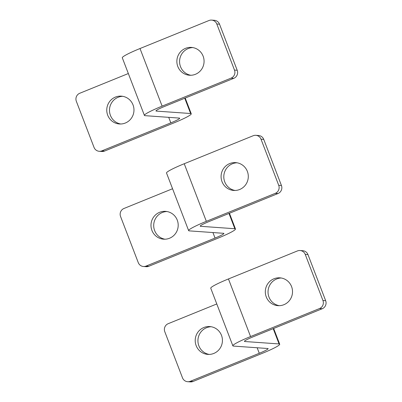 <?xml version="1.0" encoding="UTF-8"?>
<svg xmlns="http://www.w3.org/2000/svg" width="402" height="402" viewBox="0 0 402 402"><rect width="100%" height="100%" fill="white"/><g stroke="black" fill="none" stroke-linecap="round" stroke-linejoin="round"><path stroke-width="0.6" d="M179.362 118.093A12.397 1.176 -21 0 1 179.679 118.223A12.397 1.176 -21 0 1 170.825 122.861L101.872 150.866L104.59 151.057L173.543 123.052A24.793 2.357 159 0 0 191.251 113.781A24.793 2.357 159 0 0 190.623 113.52L156.298 111.093A12.397 1.176 -21 0 1 155.981 110.962A12.397 1.176 -21 0 1 164.84 106.324L233.788 78.32L231.07 78.129L162.122 106.133A24.793 2.357 159 0 0 144.408 115.404A24.793 2.357 159 0 0 145.042 115.665L179.362 118.093M104.59 151.057A6.196 6.045 94.1 0 1 101.942 151.484L99.224 151.288A6.196 6.045 -85.9 0 1 94.033 147.393L76.345 101.309A6.196 6.045 -85.9 0 1 79.762 93.264L128.338 73.531M120.746 123.997A13.944 13.603 94.1 0 1 110.424 115.399A13.944 13.603 94.1 0 1 122.705 96.314M190.844 75.264A13.944 13.603 94.1 0 1 180.518 66.667A13.944 13.603 94.1 0 1 192.804 47.582M211.608 20.1L214.326 20.291A6.196 6.045 94.1 0 1 219.517 24.19L216.799 23.994A6.196 6.045 -85.9 0 0 208.96 20.522L140.007 48.531L162.122 106.133M231.07 78.129A6.196 6.045 -85.9 0 0 234.487 70.079L237.205 70.275L219.517 24.19M237.205 70.275A6.196 6.045 94.1 0 1 233.788 78.32M234.487 70.079L216.799 23.994M203.131 56.185A13.944 13.603 -85.9 0 0 191.447 47.416A13.944 13.603 -85.9 0 0 177.8 66.471A13.944 13.603 -85.9 0 0 189.478 75.239A13.944 13.603 -85.9 0 0 203.131 56.185M133.032 104.917A13.944 13.603 -85.9 0 0 121.354 96.148A13.944 13.603 -85.9 0 0 107.701 115.203A13.944 13.603 -85.9 0 0 119.384 123.972A13.944 13.603 -85.9 0 0 133.032 104.917M99.224 151.288A6.196 6.045 -85.9 0 0 101.872 150.866M144.408 115.404L122.298 57.798A24.793 2.357 -21 0 1 140.007 48.531M267.812 348.514A12.397 1.176 -21 0 1 268.129 348.645A12.397 1.176 -21 0 1 259.275 353.278L190.322 381.287L193.04 381.478L261.993 353.469A24.793 2.357 159 0 0 279.702 344.202A24.793 2.357 159 0 0 279.068 343.941L244.748 341.509A12.397 1.176 -21 0 1 244.431 341.378A12.397 1.176 -21 0 1 253.285 336.745L322.238 308.736L319.52 308.545L250.567 336.554A24.793 2.357 159 0 0 232.858 345.82A24.793 2.357 159 0 0 233.492 346.082L267.812 348.514M193.04 381.478A6.196 6.045 94.1 0 1 190.392 381.9L187.674 381.709A6.196 6.045 -85.9 0 1 182.483 377.81L164.795 331.725A6.196 6.045 -85.9 0 1 168.212 323.68L216.789 303.952M209.196 354.418A13.944 13.603 94.1 0 1 198.869 345.815A13.944 13.603 94.1 0 1 211.156 326.736M279.295 305.686A13.944 13.603 94.1 0 1 268.968 297.083A13.944 13.603 94.1 0 1 281.254 278.003M300.058 250.516L302.776 250.712A6.196 6.045 94.1 0 1 307.967 254.607L305.249 254.416A6.196 6.045 -85.9 0 0 297.41 250.943L228.457 278.948L250.567 336.554M319.52 308.545A6.196 6.045 -85.9 0 0 322.937 300.5L325.655 300.691L307.967 254.607M325.655 300.691A6.196 6.045 94.1 0 1 322.238 308.736M322.937 300.5L305.249 254.416M291.576 286.601A13.944 13.603 -85.9 0 0 279.898 277.837A13.944 13.603 -85.9 0 0 266.25 296.892A13.944 13.603 -85.9 0 0 277.928 305.656A13.944 13.603 -85.9 0 0 291.576 286.601M221.482 335.333A13.944 13.603 -85.9 0 0 209.804 326.57A13.944 13.603 -85.9 0 0 196.151 345.625A13.944 13.603 -85.9 0 0 207.834 354.393A13.944 13.603 -85.9 0 0 221.482 335.333M187.674 381.709A6.196 6.045 -85.9 0 0 190.322 381.287M232.858 345.82L210.748 288.219A24.793 2.357 -21 0 1 228.457 278.948M223.587 233.306A12.397 1.176 -21 0 1 223.904 233.436A12.397 1.176 -21 0 1 215.05 238.069L146.097 266.074L148.815 266.27L217.768 238.26A24.793 2.357 159 0 0 235.477 228.989A24.793 2.357 159 0 0 234.843 228.733L200.523 226.301A12.397 1.176 -21 0 1 200.206 226.17A12.397 1.176 -21 0 1 209.065 221.537L278.013 193.528L275.295 193.337L206.347 221.341A24.793 2.357 159 0 0 188.633 230.612A24.793 2.357 159 0 0 189.267 230.874L223.587 233.306M148.815 266.27A6.196 6.045 94.1 0 1 146.167 266.692L143.449 266.496A6.196 6.045 -85.9 0 1 138.258 262.601L120.57 216.517A6.196 6.045 -85.9 0 1 123.987 208.472L172.564 188.739M164.971 239.21A13.944 13.603 94.1 0 1 154.644 230.607A13.944 13.603 94.1 0 1 166.93 211.527M235.069 190.473A13.944 13.603 94.1 0 1 224.743 181.875A13.944 13.603 94.1 0 1 237.029 162.79M255.833 135.308L258.551 135.504A6.196 6.045 94.1 0 1 263.742 139.399L261.024 139.208A6.196 6.045 -85.9 0 0 253.185 135.73L184.232 163.74L206.347 221.341M275.295 193.337A6.196 6.045 -85.9 0 0 278.712 185.292L281.43 185.483L263.742 139.399M281.43 185.483A6.196 6.045 94.1 0 1 278.013 193.528M278.712 185.292L261.024 139.208M247.356 171.393A13.944 13.603 -85.9 0 0 235.672 162.624A13.944 13.603 -85.9 0 0 222.025 181.679A13.944 13.603 -85.9 0 0 233.703 190.447A13.944 13.603 -85.9 0 0 247.356 171.393M177.257 220.125A13.944 13.603 -85.9 0 0 165.579 211.362A13.944 13.603 -85.9 0 0 151.926 230.416A13.944 13.603 -85.9 0 0 163.609 239.18A13.944 13.603 -85.9 0 0 177.257 220.125M143.449 266.496A6.196 6.045 -85.9 0 0 146.097 266.074M188.633 230.612L166.523 173.011A24.793 2.357 -21 0 1 184.232 163.74M170.825 122.861L168.704 117.339M190.623 113.52L184.754 98.239M156.132 110.656L156.298 111.093M259.275 353.278L257.154 347.76M279.068 343.941L273.204 328.655M244.582 341.072L244.748 341.509M215.05 238.069L212.929 232.547M234.843 228.733L228.979 213.447M200.357 225.864L200.523 226.301M191.251 113.781L185.211 98.048M279.702 344.202L273.661 328.469M235.477 228.989L229.436 213.261"/></g></svg>
